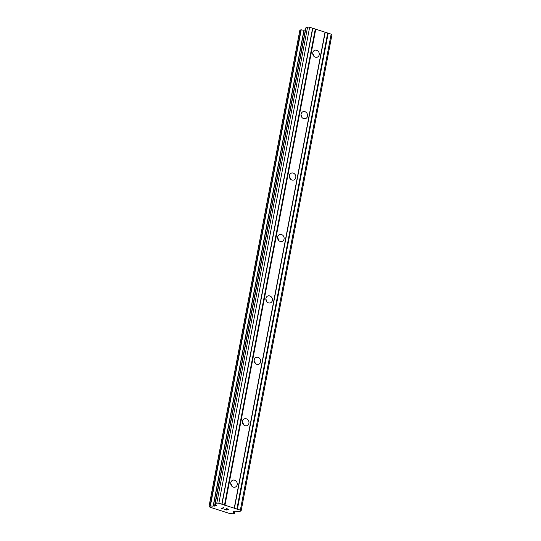 <?xml version="1.0" encoding="UTF-8"?>
<svg xmlns="http://www.w3.org/2000/svg" width="541" height="541" viewBox="0 0 541 541"><rect width="100%" height="100%" fill="white"/><g stroke="black" fill="none" stroke-linecap="round" stroke-linejoin="round"><path stroke-width="0.81" d="M230.77 482.633A3.665 3.226 -111.9 0 1 232.623 480.266A3.665 3.226 -111.9 0 1 236.038 481.057A3.665 3.226 -111.9 0 1 237.208 484.702A3.665 3.226 -111.9 0 1 235.355 487.069A3.665 3.226 -111.9 0 1 231.94 486.278A3.665 3.226 -111.9 0 1 230.77 482.633M230.709 483.546A3.665 3.226 -111.9 0 1 231.704 486.028M242.483 421.216A3.665 3.226 -111.9 0 1 244.343 418.849A3.665 3.226 -111.9 0 1 247.751 419.64A3.665 3.226 -111.9 0 1 248.928 423.285A3.665 3.226 -111.9 0 1 247.075 425.652A3.665 3.226 -111.9 0 1 243.66 424.861A3.665 3.226 -111.9 0 1 242.483 421.216M242.422 422.129A3.665 3.226 -111.9 0 1 243.416 424.604M254.202 359.799A3.665 3.226 -111.9 0 1 256.055 357.432A3.665 3.226 -111.9 0 1 259.47 358.216A3.665 3.226 -111.9 0 1 260.647 361.861A3.665 3.226 -111.9 0 1 258.787 364.228A3.665 3.226 -111.9 0 1 255.379 363.444A3.665 3.226 -111.9 0 1 254.202 359.799M254.142 360.705A3.665 3.226 -111.9 0 1 255.136 363.187M265.922 298.375A3.665 3.226 -111.9 0 1 267.775 296.008A3.665 3.226 -111.9 0 1 271.19 296.799A3.665 3.226 -111.9 0 1 272.36 300.444A3.665 3.226 -111.9 0 1 270.507 302.811A3.665 3.226 -111.9 0 1 267.092 302.02A3.665 3.226 -111.9 0 1 265.922 298.375M265.854 299.288A3.665 3.226 -111.9 0 1 266.855 301.77M277.634 236.958A3.665 3.226 -111.9 0 1 279.487 234.591A3.665 3.226 -111.9 0 1 282.902 235.376A3.665 3.226 -111.9 0 1 284.079 239.021A3.665 3.226 -111.9 0 1 282.219 241.387A3.665 3.226 -111.9 0 1 278.811 240.603A3.665 3.226 -111.9 0 1 277.634 236.958M277.574 237.871A3.665 3.226 -111.9 0 1 278.568 240.346M289.354 175.534A3.665 3.226 -111.9 0 1 291.207 173.167A3.665 3.226 -111.9 0 1 294.622 173.959A3.665 3.226 -111.9 0 1 295.792 177.604A3.665 3.226 -111.9 0 1 293.939 179.97A3.665 3.226 -111.9 0 1 290.524 179.179A3.665 3.226 -111.9 0 1 289.354 175.534M289.293 176.447A3.665 3.226 -111.9 0 1 290.287 178.929M301.067 114.117A3.665 3.226 -111.9 0 1 302.926 111.75A3.665 3.226 -111.9 0 1 306.334 112.535A3.665 3.226 -111.9 0 1 307.511 116.18A3.665 3.226 -111.9 0 1 305.651 118.547A3.665 3.226 -111.9 0 1 302.243 117.762A3.665 3.226 -111.9 0 1 301.067 114.117M301.006 115.03A3.665 3.226 -111.9 0 1 302 117.505M312.786 52.693A3.665 3.226 -111.9 0 1 314.639 50.327A3.665 3.226 -111.9 0 1 318.054 51.118A3.665 3.226 -111.9 0 1 319.224 54.763A3.665 3.226 -111.9 0 1 317.371 57.13A3.665 3.226 -111.9 0 1 313.956 56.338A3.665 3.226 -111.9 0 1 312.786 52.693M312.725 53.606A3.665 3.226 -111.9 0 1 313.719 56.088M241.13 510.86L331.931 34.854L331.16 34.144L309.641 27.246L307.592 27.05L306.023 27.679A1.224 0.345 -169.2 0 0 305.895 27.801L215.095 503.799A1.224 0.345 10.8 0 1 215.217 503.685L216.792 503.056L218.841 503.252L240.353 510.149L241.13 510.86L239.555 511.488A1.224 0.345 10.8 0 1 238.858 511.543L234.963 511.231A1.224 0.345 -169.2 0 0 234.267 511.286L233.097 511.759A1.224 0.345 -169.2 0 0 232.961 511.881A1.224 0.345 -169.2 0 0 233.002 512.002L233.387 512.476A2.008 0.561 -169.2 0 0 233.137 512.685A2.008 0.561 -169.2 0 0 234.3 513.443L233.11 513.923A2.008 0.561 -169.2 0 0 230.378 513.74L210.009 507.215A2.008 0.561 -169.2 0 0 210.3 506.991A2.008 0.561 -169.2 0 0 209.205 506.261L210.408 505.781A2.008 0.561 -169.2 0 0 213.181 505.997L214.534 506.078A1.224 0.345 -169.2 0 0 215.203 506.018L216.373 505.551A1.224 0.345 -169.2 0 0 216.501 505.436A1.224 0.345 -169.2 0 0 216.441 505.294L215.149 503.942A1.224 0.345 10.8 0 1 215.095 503.799M305.462 30.08A1.224 0.345 -169.2 0 1 305.34 30.073L303.981 29.992A2.008 0.561 -169.2 0 1 301.215 29.775L299.89 30.195M226.449 509.865L227.227 509.548L226.273 509.155L228.133 509.182L226.273 508.506L228.518 509.223L226.578 510.001L224.339 509.284L226.449 509.865M226.158 509.203L227.227 509.548M226.158 508.554L228.133 509.182M224.353 509.277L226.578 509.994L228.505 509.216M221.607 508.398L222.946 508.56L221.594 508.398L223.534 507.62L222.101 508.384L223.068 508.506M222.108 508.378L223.785 507.701M325.188 32.359L234.388 508.364M325.04 32.183L234.233 508.188M327.677 33.157L236.877 509.162M328.191 33.197L237.391 509.203M331.16 34.144L240.353 510.149M233.55 511.576L233.394 512.408M234.855 511.225L234.422 513.497M300.877 29.748L210.07 505.754M304.17 29.985L213.364 505.984M305.34 30.073L214.534 506.078M215.528 504.334L215.203 506.018M307.592 27.05L216.792 503.056M309.641 27.246L218.841 503.252M312.603 28.2L221.803 504.205M312.779 28.375L221.972 504.381M315.268 29.173L224.461 505.179M315.761 29.207L224.955 505.213M233.563 511.57L233.401 512.415M234.726 511.225L234.3 513.443M210.097 506.674L209.996 507.215L210.111 506.687M299.897 30.14L209.096 506.146M301.215 29.775L210.408 505.781M303.981 29.992L213.181 505.997M306.023 27.679L215.217 503.685M233.59 511.556L233.421 512.449M234.882 511.231L234.442 513.531M210.084 506.667L209.976 507.242M299.87 30.161L209.069 506.166"/></g></svg>
